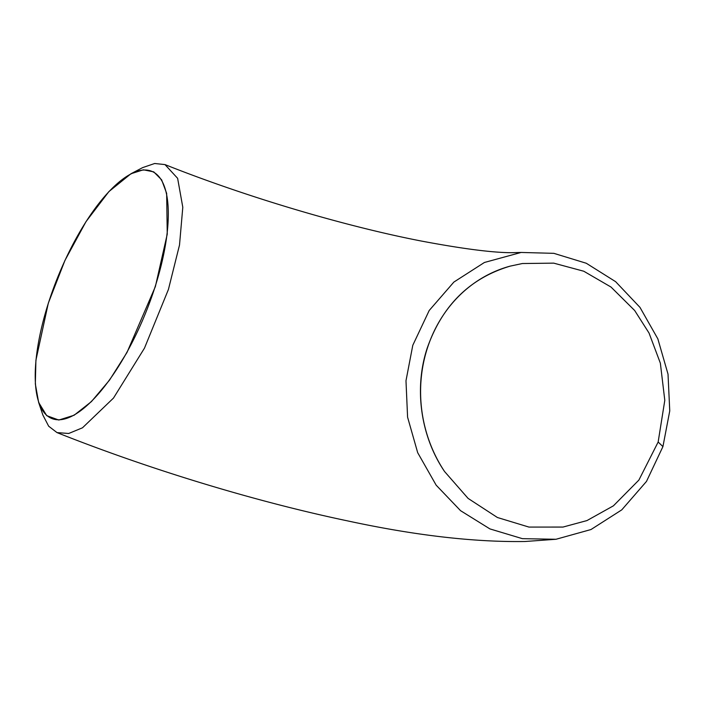 <?xml version="1.0" encoding="UTF-8"?>
<svg xmlns="http://www.w3.org/2000/svg" width="705" height="705" viewBox="0 0 705 705"><rect width="100%" height="100%" fill="white"/><g stroke="black" fill="none" stroke-linecap="round" stroke-linejoin="round"><path stroke-width="1.06" d="M130.936 173.765L142.666 167.605L154.668 163.498L164.988 164.591L177.625 178.321L182.798 207.252L179.511 245.005L168.424 289.455L144.472 348.147L113.496 398.061L82.485 427.803L68.711 433.478L57.008 432.597L48.671 426.208L42.873 415.033L38.652 402.449L46.724 415.668L58.823 420.039L74.104 415.245L91.421 401.603L109.495 380.154L126.988 352.465L155.382 286.556L167.244 234.157L166.653 193.381L161.63 179.837L153.743 171.87L143.353 169.799L130.936 173.765L108.887 191.601L85.992 221.661L64.975 260.365L48.31 303.168L35.911 360.264L35.338 383.961L38.643 402.449M510.094 266.146C469.636 278.281 441.964 305.75 427.063 348.561C413.897 388.825 420.726 436.457 444.547 471.504L468.102 498.409L497.413 517.505L528.944 527.076L562.987 527.067L586.957 520.581L613.412 505.829L638.88 480.087L658.153 442.017L664.797 400.343L660.356 363.163L649.041 333.051L634.676 310.517L611.006 287.041L583.775 271.231L553.725 263.141L522.379 263.529L510.094 266.146A133.324 121.894 81.2 0 0 427.239 348.578A133.324 121.894 81.2 0 0 444.547 471.504M662.929 446.6L646.485 481.418L621.775 509.856L590.984 529.534L555.998 539.272L522.405 538.664L489.922 528.909L460.568 510.684L436.157 485.163L417.686 452.68L407.587 417.166L405.983 380.779L412.786 345.309L429.195 310.5L453.861 282.079L484.414 262.48L521.118 252.452L553.883 253.342L586.287 263.256L615.632 281.674L639.981 307.38L657.862 338.885L668.023 374.161L669.75 410.909L662.929 446.6L658.153 442.017M48.381 303.15A133.324 47.429 112 0 1 151.734 171.289A133.324 47.429 112 0 1 155.144 286.635A133.324 47.429 112 0 1 51.782 418.497A133.324 47.429 112 0 1 48.381 303.15M57.008 432.597C149.16 469.257 255.615 501.643 347.944 520.969C414.954 535.412 473.963 542.26 524.961 541.502L555.998 539.272M164.988 164.591C245.878 196.801 344.851 226.217 421.185 241.013C462.33 248.768 492.469 252.654 511.592 252.698L521.118 252.452"/></g></svg>
